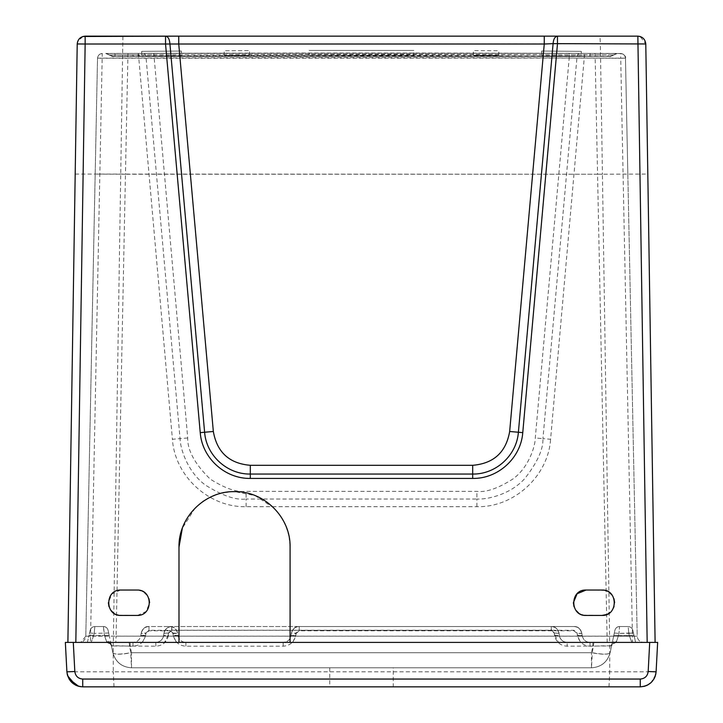 <?xml version="1.0" encoding="UTF-8"?>
<svg xmlns="http://www.w3.org/2000/svg" width="723" height="723" viewBox="0 0 723 723"><rect width="100%" height="100%" fill="white"/><g stroke="black" fill="none" stroke-linecap="round" stroke-linejoin="round"><path stroke-width="0.54" stroke-dasharray="3.62 2.71" d="M657.65 642.413L656.104 671.812L657.65 642.413L75.825 642.413M176.394 642.413L631.83 642.413L91.17 642.413L176.394 642.413L173.312 635.743L173.005 633.538L169.86 630.808L148.992 630.808L145.847 633.538L145.54 635.743L142.458 642.413M108.694 633.041L94.207 633.375L108.694 633.041L108.107 630.311C107.438 627.971 105.883 626.714 103.452 626.543L94.83 626.543L94.207 633.375L94.83 626.543L103.452 626.543C105.883 626.714 107.438 627.971 108.107 630.311L109.164 635.255L104.501 635.58L103.452 626.543L104.031 633.375L106.823 642.413C109.254 642.584 110.809 643.85 111.487 646.181L111.035 644.085C110.42 642.096 108.866 641.102 106.38 641.102L104.501 635.58L109.164 635.255L108.107 630.311L111.035 644.085L112.381 645.955L155.915 646.181C162.738 645.711 166.932 642.069 168.477 635.255L168.793 633.041L171.929 630.311L551.071 630.311L554.207 633.041L554.523 635.255C556.077 642.078 560.262 645.72 567.085 646.181L610.619 645.955L611.965 644.085L613.836 635.255L611.513 646.181C610.592 645.675 604.383 645.675 592.887 646.181L590.031 646.181C583.199 645.711 579.015 642.069 577.46 635.255L577.153 633.041L574.008 630.311L299.214 630.311L296.069 633.041L295.752 635.255C294.198 642.078 290.013 645.72 283.181 646.181L185.883 646.181C179.051 645.711 174.867 642.069 173.312 635.255L173.005 633.041L169.86 630.311L148.992 630.311L145.847 633.041L145.54 635.255C143.985 642.078 139.792 645.72 132.969 646.181L130.113 646.181C118.608 645.675 112.399 645.675 111.487 646.181L112.869 652.724C115.581 662.069 121.789 667.103 131.505 667.808L591.495 667.808L131.505 667.808C121.789 667.103 115.581 662.069 112.869 652.724L111.487 646.181C110.809 643.85 109.254 642.584 106.823 642.413L110.285 643.895M87.384 642.413L91.17 642.413L87.384 642.413L89.056 635.174L87.384 642.413M632.806 630.23L635.616 642.413L633.944 635.174L635.616 642.413L631.83 642.413L635.616 642.413L633.944 635.174L629.308 635.58L631.83 642.413L629.308 635.58L633.944 635.174L632.806 630.23C632.101 627.944 630.555 626.705 628.17 626.543L619.548 626.543C617.117 626.714 615.562 627.971 614.893 630.311L613.836 635.255L614.893 630.311C615.562 627.971 617.117 626.714 619.548 626.543L618.969 633.375L619.548 626.543L628.17 626.543C630.673 626.814 632.218 628.043 632.806 630.23L632.806 630.23C632.101 627.944 630.555 626.705 628.17 626.543L628.793 633.375L628.17 626.543M615.101 642.539L616.177 642.413C613.746 642.584 612.191 643.85 611.513 646.181L610.131 652.724L611.513 646.181C612.191 643.85 613.746 642.584 616.177 642.413L618.499 635.58L613.836 635.255L611.911 644.274L614.993 642.413L610.619 645.955M655.644 674.857L655.3 676.05M654.252 678.463L653.926 679.042M647.474 685.115L646.904 685.395M329.76 667.808L329.76 686.85L393.24 686.85L393.24 667.808L329.76 667.808L393.24 667.808M114.008 686.85L113.285 671.812L66.896 671.812L69.047 678.996M111.035 644.085L112.869 652.724C115.535 662.114 121.744 667.139 131.505 667.808L130.7 652.724L129.11 642.413L108.007 642.413L111.035 644.085L112.869 652.724C115.535 662.114 121.744 667.139 131.505 667.808L591.495 667.808C601.211 667.103 607.419 662.069 610.131 652.724C608.73 654.568 602.783 654.568 592.3 652.724L591.495 667.808L591.495 652.724L131.505 652.724L130.113 646.181L130.113 642.413M131.505 667.808L131.505 652.724C120.624 654.704 114.415 654.704 112.869 652.724L111.487 646.181M145.54 635.743L140.822 635.58L141.139 633.375L140.822 635.58C139.729 639.945 137.108 642.223 132.969 642.413C137.234 642.123 139.855 639.846 140.822 635.58L145.54 635.255M148.992 630.311L148.992 626.543L169.86 626.543C173.43 626.109 176.051 628.386 177.713 633.375L178.03 635.58C178.997 639.837 181.618 642.114 185.883 642.413C181.69 642.196 179.069 639.918 178.03 635.58L177.713 633.375C176.792 629.146 174.171 626.868 169.86 626.543L148.992 626.543C144.681 626.868 142.06 629.146 141.139 633.375C142.07 629.146 144.69 626.868 148.992 626.543L169.86 626.543C174.162 626.868 176.783 629.146 177.713 633.375L178.03 635.58L173.312 635.255M292.679 642.413L295.752 635.743L291.044 635.58L291.351 633.375L291.044 635.58C290.42 639.584 287.799 641.861 283.181 642.413C287.447 642.123 290.068 639.846 291.044 635.58L295.752 635.255M295.752 635.743L296.069 633.538L291.351 633.375C292.282 629.146 294.903 626.868 299.214 626.543L574.008 626.543C578.31 626.868 580.93 629.146 581.861 633.375L582.178 635.58L577.46 635.255M296.069 633.538L299.214 630.808L574.008 630.808L577.153 633.538L581.861 633.375L582.178 635.58C583.145 639.837 585.766 642.114 590.031 642.413C585.838 642.196 583.217 639.918 582.178 635.58L581.861 633.375C580.94 629.146 578.319 626.868 574.008 626.543L299.214 626.543L299.214 630.311M592.887 642.413L592.887 646.181L591.495 652.724C602.376 654.704 608.585 654.704 610.131 652.724L611.965 644.085C612.58 642.096 614.134 641.102 616.62 641.102L614.993 642.413L631.83 642.413M591.495 667.808C601.211 667.103 607.419 662.069 610.131 652.724C607.465 662.114 601.256 667.139 591.495 667.808C601.256 667.139 607.465 662.114 610.131 652.724M616.62 641.102L618.499 635.58L629.308 635.58L628.793 633.375L633.438 632.959L633.944 635.174L633.438 632.959L618.969 633.375L628.793 633.375L629.308 635.58L618.499 635.58L618.969 633.375L618.499 635.58L613.836 635.255L614.306 633.041L618.969 633.375L614.306 633.041M112.869 652.724C114.27 654.568 120.217 654.568 130.7 652.724L592.3 652.724L593.89 642.413L614.993 642.413M593.89 642.413L567.257 642.413C562.991 642.123 560.379 639.846 559.403 635.58C560.099 639.665 562.72 641.943 567.257 642.413L567.085 646.181M559.403 635.58L559.087 633.375C558.156 629.146 555.535 626.868 551.233 626.543L171.767 626.543C167.465 626.868 164.844 629.146 163.913 633.375L163.597 635.58L168.152 635.174L168.459 632.959L171.604 630.23L551.396 630.23L554.541 632.959L554.848 635.174L559.403 635.58L554.523 635.255M171.604 630.23L171.767 626.543C167.465 626.868 164.844 629.146 163.913 633.375L163.597 635.58C162.63 639.846 160.009 642.123 155.743 642.413C160.47 641.735 163.091 639.457 163.597 635.58L168.477 635.255M155.743 642.413L155.915 646.181M106.38 641.102L112.381 645.955M93.692 635.58L91.17 642.413L93.692 635.58L89.056 635.174L93.692 635.58L94.207 633.375L93.692 635.58L104.501 635.58L93.692 635.58M171.929 630.311L171.767 626.543L551.233 626.543L551.071 630.311M291.044 635.58L291.351 633.375C292.282 629.146 294.903 626.868 299.214 626.543C295.544 626.299 292.923 628.576 291.351 633.366M582.178 635.58L577.46 635.743L580.542 642.413M178.03 635.58L173.312 635.743M90.194 630.23L89.056 635.174L90.194 630.23C90.899 627.944 92.445 626.705 94.83 626.543C92.625 626.516 91.071 627.745 90.194 630.23L90.194 630.23C90.899 627.944 92.445 626.705 94.83 626.543M163.597 635.58L163.913 633.375L168.793 633.041M168.152 635.174L164.519 642.413M554.848 635.174L558.481 642.413M554.207 633.041L559.087 633.375C558.156 629.146 555.535 626.868 551.233 626.543C554.74 626.145 557.361 628.423 559.087 633.366M67.89 642.413L655.11 642.413L647.085 127.384L647.808 174.053L602.422 174.225L609.67 642.413M649.706 642.413L647.175 642.413M289.01 536.321L290.086 547.184L290.086 642.413L178.988 642.413L178.988 547.184M79.394 642.413L90.556 642.413L90.556 636.141L632.444 636.141L632.444 642.413L643.551 642.413L79.449 642.413L643.606 642.413M137.469 615.418L146.118 611.495L149.625 602.747M149.01 598.834L147.203 595.273M144.392 592.462L140.84 590.655M139.602 590.32L121.057 590.04M118.4 615.146L136.927 615.436M120.515 590.049L111.866 593.972L108.36 602.72M108.974 606.633L110.782 610.194M113.592 613.005L117.144 614.812M582.892 615.029L601.943 615.436M606.724 614.496L612.236 610.167M614.035 606.615L614.64 602.675M613.999 598.752L612.182 595.228M609.372 592.444L605.847 590.655M605.187 590.456L586.073 590.04M574.008 606.705L575.833 610.239M578.635 613.032L582.169 614.821M289.001 536.303L285.91 526.064M285.874 525.973L280.75 516.367M280.56 516.086L274.116 508.224M273.791 507.889L255.047 495.562L234.686 491.64M234.451 491.64L223.615 492.725M222.548 492.95L214.55 495.363M213.222 495.897L203.588 501.057M202.847 501.563L195.508 507.663M195.246 507.917L182.341 528.188M82.838 36.493L77.551 41.807M85.151 36.15L122.91 36.15L113.33 642.413M77.216 43.958L76.575 85.097L77.216 43.958L600.352 43.877L599.991 36.15L637.849 36.15M75.906 127.899L75.237 171.089L75.906 127.899M75.192 174.053L602.422 174.225L600.352 43.877L645.784 43.958L646.425 85.269L645.784 43.958L640.162 36.493M620.759 53.484C623.56 53.791 625.133 55.346 625.476 58.147L627.826 174.107L625.476 58.147L620.723 58.283L632.444 636.141L637.207 636.195C637.668 639.954 639.783 642.024 643.551 642.413C639.783 642.024 637.668 639.954 637.207 636.195L625.476 58.247C625.133 55.427 623.56 53.873 620.741 53.574L569.218 53.339L569.2 58.048L620.723 58.283L620.759 53.484L594.984 53.457L595.174 58.084C453.24 57.479 263.163 57.479 127.763 58.048L97.524 58.147L85.793 636.195L80.877 642.25L79.449 642.413L80.877 642.25M607.193 642.413L597.55 174.225L627.826 174.107L637.207 636.195L116.096 636.168L115.807 642.413M625.476 58.147L595.174 58.084L597.55 174.225L125.45 174.225L116.096 636.168L85.793 636.195C85.332 639.954 83.217 642.024 79.449 642.413M127.962 53.457L125.45 174.225L95.174 174.107L97.524 58.147L85.793 636.195L90.556 636.141L102.259 53.574C99.44 53.873 97.867 55.427 97.524 58.247L569.2 58.048L535.282 437.975C535.237 446.227 528.829 467.383 513.023 478.924C498.138 488.387 486.091 492.535 476.9 491.378L246.1 491.378C237.081 492.544 225.124 488.459 210.23 479.114C194.894 464.103 187.393 450.393 187.718 437.975L153.782 53.339L127.962 53.457C263.253 52.878 453.158 52.869 594.984 53.457M569.39 53.303L105.802 53.439L569.39 53.303L569.381 54.785L153.619 54.785L153.61 53.303L138.201 53.403L138.21 54.885L109.29 55.002L395.526 54.379L613.71 54.921L582.792 54.876L584.464 56.367L569.372 56.258L569.381 54.785L582.792 54.876L581.138 53.385L153.61 53.303M610.221 56.484L613.71 55.002C606.968 58.22 612.155 55.68 607.98 56.484L112.779 56.484L395.508 55.816L610.221 56.484L584.79 56.367L584.799 53.403L581.138 53.385M249.616 55.319L224.22 55.445L249.616 55.319L249.616 50.637L224.22 50.764L249.616 50.637L224.22 50.764L224.22 55.445M498.78 55.445L473.384 55.319L498.78 55.445L498.78 50.764L473.393 50.637L473.384 55.319M181.365 55.725L141.69 56.042L181.365 55.725L181.365 51.044L141.69 51.36L181.365 51.044L141.69 51.36L141.69 56.042M581.31 56.042L541.635 55.725L581.31 56.042L581.31 51.36L541.635 51.044L581.31 51.36L541.635 51.044L541.635 55.725M105.784 53.375L112.779 56.322L309.182 55.12L309.128 50.438L413.872 50.438L309.128 50.438L413.872 50.438L413.872 55.12L309.128 55.12L610.221 56.322L617.216 53.375M579.24 53.403C577.912 53.683 577.144 55.183 576.927 57.912L542.937 438.635L550.583 439.286L584.636 53.439M143.76 53.403C145.088 53.683 145.856 55.183 146.073 57.912L180.063 438.635L172.417 439.286C174.776 476.24 209.101 507.618 246.1 506.687L476.9 506.687C513.89 507.627 548.224 476.24 550.583 439.286M138.364 53.439L172.417 439.286M656.104 671.812L609.715 671.812L609.787 642.413M608.992 686.85L609.715 671.812L113.285 671.812L113.213 642.413M132.969 642.413L132.969 646.181M148.992 630.808L148.992 626.543C145.422 626.109 142.802 628.386 141.139 633.375L145.847 633.041M169.86 630.808L169.86 630.311M173.005 633.538L177.713 633.375L173.005 633.041M185.883 642.413L185.883 646.181M283.181 642.413L283.181 646.181M299.214 630.808L299.214 626.543C295.635 626.109 293.023 628.386 291.351 633.375L296.069 633.041M574.008 630.808L574.008 630.311M299.214 626.543L574.008 626.543C577.578 626.109 580.198 628.386 581.861 633.375L577.153 633.041M590.031 642.413L590.031 646.181M577.153 633.538L577.46 635.743M140.822 635.58L141.139 633.375L145.847 633.538M89.562 632.959L94.207 633.375L89.562 632.959L89.056 635.174M559.087 633.375L554.541 632.959M551.396 630.23L551.233 626.543M168.459 632.959L163.913 633.375M569.218 53.339L153.782 53.339M153.628 56.258L138.554 56.367L140.208 54.876L153.619 54.785L153.628 56.258L569.372 56.258M584.799 53.403L607.998 53.502L607.98 56.484M617.189 53.511L613.71 55.002L616.972 53.52L607.998 53.502M617.198 53.439L610.221 56.403M589.878 56.376L590.203 53.412L616.936 53.448L613.71 54.921C609.037 57.361 613.782 56.005 606.832 56.421L133.077 56.367L132.743 53.412L590.203 53.412M112.779 56.403L109.29 54.921C113.972 57.451 110.086 55.987 115.472 56.421L133.077 56.367M105.802 53.439L109.29 54.921L106.064 53.448L132.743 53.412M105.811 53.511L112.779 56.484M115.02 56.484L115.002 53.502L106.028 53.52L109.29 55.002C114.858 58.211 113.592 55.68 115.02 56.484L138.21 56.367L138.21 54.885L140.208 54.876L141.862 53.385M476.9 506.687L476.9 499.033C486.371 499.647 509.57 495.147 524.627 478.753C537.252 462.684 543.353 449.317 542.937 438.635L535.282 437.975M187.718 437.975L180.063 438.635C180.181 448.585 187.691 472.273 205.531 485.169C222.377 495.734 235.897 500.352 246.1 499.033L246.1 491.378M246.1 506.687L246.1 499.033L476.9 499.033L476.9 491.378M627.826 174.107L637.207 636.195M102.241 53.484C99.44 53.791 97.867 55.346 97.524 58.147L97.524 58.247M655.653 674.839L651.016 682.648M647.51 685.097L646.859 685.413M67.384 674.993L67.628 675.815M75.581 685.142L76.032 685.359M103.452 626.543C105.721 626.543 107.275 627.799 108.107 630.311M108.007 642.413L91.17 642.413L107.89 642.53M148.992 626.543C145.332 626.299 142.711 628.576 141.139 633.366M169.86 626.543C173.52 626.299 176.141 628.576 177.713 633.366M574.008 626.543C577.668 626.299 580.289 628.576 581.861 633.366M616.177 642.413L612.733 643.877M619.548 626.543L619.548 626.543C617.279 626.543 615.725 627.799 614.893 630.311M171.767 626.543C168.26 626.145 165.639 628.423 163.913 633.366M643.533 642.413L642.277 642.286M138.201 53.403L115.002 53.502M625.476 58.075C626.19 56.575 624.609 55.02 620.741 53.412M102.259 53.412C99.44 53.836 97.858 55.391 97.524 58.075"/><path stroke-width="1.08" d="M644.229 686.344L640.262 686.85C649.516 686.019 654.794 681.012 656.104 671.812L657.65 642.413L65.35 642.413L73.294 642.413L67.89 642.413L77.216 43.958L85.151 44.022L75.825 642.413L178.988 642.413L178.988 547.184C178.229 517.532 204.799 490.926 234.451 491.64C264.157 490.827 290.854 517.478 290.086 547.184L290.086 642.413L647.175 642.413L637.849 36.15L557.46 36.15L557.46 44.022L522.765 432.625C520.949 457.984 498.084 478.879 472.688 478.427L250.312 478.427C224.907 478.87 202.051 457.975 200.235 432.625L165.54 44.022L85.151 44.022L85.151 36.15C80.425 36.638 77.777 39.241 77.216 43.958L77.551 41.807M65.35 642.413L66.896 671.812C68.206 681.012 73.484 686.019 82.738 686.85L640.262 686.85L82.738 686.85C73.484 686.019 68.206 681.012 66.896 671.812L65.35 642.413M67.384 674.993L66.896 671.812L74.821 671.531C75.472 676.132 78.12 678.635 82.738 679.051L640.262 679.051C644.88 678.635 647.528 676.132 648.179 671.531L656.104 671.812L655.644 674.857M655.3 676.05L654.252 678.463M653.926 679.042L651.197 682.476M651.071 682.593L647.474 685.115M646.904 685.395L644.392 686.299M393.24 686.85L329.76 686.85M69.047 678.996L78.617 686.308L76.032 685.359M79.783 686.57L82.738 686.85L82.738 679.051M640.162 36.493L637.849 36.15C642.575 36.638 645.223 39.241 645.784 43.958L655.11 642.413L649.706 642.413L648.179 671.531M586.073 615.436C569.778 616.303 569.625 589.281 586.073 590.04L601.943 590.04C618.228 589.164 618.4 616.186 601.943 615.436L586.073 615.436M136.927 615.436L121.057 615.436C104.663 616.204 104.708 589.2 121.057 590.04L136.927 590.04C153.321 589.254 153.285 616.267 136.927 615.436L137.469 615.418M149.625 602.747L149.01 598.834M147.203 595.273L144.392 592.462M140.84 590.655L139.602 590.32M121.057 590.04L120.515 590.049M108.36 602.72L108.974 606.633M110.782 610.194L113.592 613.005M117.144 614.812L118.4 615.146M601.943 615.436L606.724 614.496M612.236 610.167L614.035 606.615M614.64 602.675L613.999 598.752M612.182 595.228L609.372 592.444M605.847 590.655L605.187 590.456M586.073 590.04L577.09 593.755L573.375 602.738L574.008 606.705M575.833 610.239L578.635 613.032M582.169 614.821L582.892 615.029M223.615 492.725L222.548 492.95M214.55 495.363L213.222 495.897M203.588 501.057L202.847 501.563M182.341 528.188L178.988 547.184M637.849 36.15L557.46 36.15C554.93 36.593 553.475 39.087 553.095 43.642L645.784 43.958L655.11 642.413M557.46 36.15L544.256 36.15L544.256 44.022L553.095 43.642L518.391 432.246C516.737 455.391 495.87 474.469 472.688 474.053L250.312 474.053C227.13 474.46 206.263 455.382 204.609 432.246L169.905 43.642C169.525 39.087 168.07 36.593 165.54 36.15L165.54 44.022L178.744 44.022L178.744 36.15L82.838 36.493M76.575 85.097L75.906 127.899L76.575 85.097M75.192 174.053L67.89 642.413M122.91 36.15L599.991 36.15M544.256 36.15L178.744 36.15M647.085 127.384L646.425 85.269L647.085 127.384M74.821 671.531L73.294 642.413M657.65 642.413L656.104 671.812C654.794 681.012 649.516 686.019 640.262 686.85L640.262 679.051M472.688 478.427L472.688 465.305C493.71 463.533 506.028 452.264 509.661 431.486L522.765 432.625M200.235 432.625L213.339 431.486C216.981 452.273 229.299 463.542 250.312 465.305L250.312 478.427M509.661 431.486L544.256 44.022L178.744 44.022L213.339 431.486M250.312 465.305L472.688 465.305M656.104 671.812L655.653 674.839M651.016 682.648L647.51 685.097M640.262 686.85L82.738 686.85M67.628 675.815L75.581 685.142M165.54 36.15L85.151 36.15"/></g></svg>
